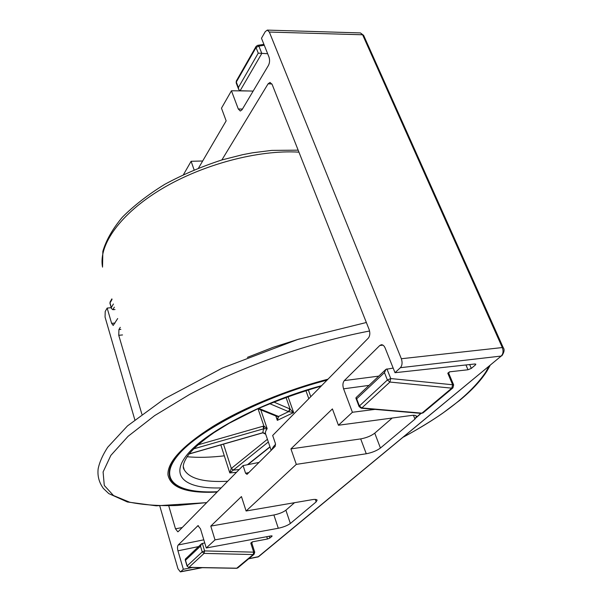 <?xml version="1.0" encoding="UTF-8"?>
<svg xmlns="http://www.w3.org/2000/svg" width="602" height="602" viewBox="0 0 602 602"><rect width="100%" height="100%" fill="white"/><g stroke="black" fill="none" stroke-linecap="round" stroke-linejoin="round"><path stroke-width="0.9" d="M221.882 159.951L268.086 83.829L270.042 82.436L272.179 84.528L369.116 329.475C370.268 333.049 369.997 335.946 368.289 338.151L272.668 435.479L275.392 443.456L275.182 446.353L247.016 474.361L245.578 473.247L243.08 465.594L259.01 462.426M243.08 465.594L178.282 531.551L177.823 531.814L175.491 528.834L182.233 527.525M248.641 558.829L258.107 556.88L501.21 356.053L400.405 367.694L395.01 372.706L385.19 348.122C384.181 345.796 382.887 344.668 381.299 344.735L379.779 345.503L344.314 380.599C342.749 382.609 342.5 385.348 343.584 388.817L352.403 412.272L338.429 425.245L332.409 408.916L290.924 448.889L296.304 464.375L246.098 511L241.447 496.56L210.783 526.103L215.012 539.874L206.275 547.986L200.474 528.789L197.945 525.689L178.23 544.983C177.372 546.164 177.281 548.106 177.951 550.815L183.339 569.281L180.773 571.667L201.708 567.663M400.405 367.694C402.234 365.467 402.55 362.479 401.338 358.739L502.316 347.557L362.607 34.781L360.417 32.922L363.646 35.375M248.852 558.648L258.664 556.632L501.21 356.053C503.182 353.916 503.55 351.086 502.316 347.557L503.264 347.715L363.593 35.27L362.607 34.781L269.335 32.049L401.338 358.739M269.335 32.049L267.303 30.1L265.249 31.665L261.479 38.25L268.981 57.047C269.922 59.989 269.741 62.781 268.447 65.407L242.012 109.79L240.303 111.039L238.287 108.977L231.439 90.774L221.476 108.187L226.156 120.867L198.547 168.041M183.527 174.542L191.112 161.283L194.092 169.854M134.795 419.722L105.064 317.096L105.207 311.49L107.156 308.073L111.611 323.342L113.199 325.456L117.683 318.541M180.773 571.667L180.359 571.885L177.974 568.762L159.763 505.906M122.515 334.945L118.752 335.299L141.884 414.206M168.756 505.883L175.491 528.834M118.752 335.299L118.925 329.58L120.272 327.345M111.235 307.682L107.156 308.073M202.671 160.997L191.112 161.283M248.987 90.985L231.439 90.774M192.497 567.498L183.339 569.281M469.65 364.549L471.306 368.401L475.422 364.932L475.828 364.165L474.85 363.984L395.01 372.706M471.306 368.401L467.995 369.763L449.551 371.833L448.753 373.089M374.963 409.383L352.403 412.272M290.924 448.889L360.688 438.903C366.385 437.85 371.073 435.938 374.753 433.169L380.434 448.038L414.974 419.105L416.524 416.185C415.809 415.335 414.138 415.087 411.52 415.448L338.429 425.245M380.434 448.038C376.709 450.763 371.983 452.674 366.272 453.765L296.304 464.375M210.783 526.103L273.887 514.988C279.019 513.92 283.015 512.325 285.882 510.203L290.36 523.484L316.163 501.872L317.134 500.074C316.486 499.344 314.793 499.216 312.039 499.69L246.098 511M290.36 523.484C287.463 525.561 283.444 527.156 278.29 528.263L215.012 539.874M269.229 536.231L269.831 538.075L272.074 536.194L271.209 535.863L206.275 547.986M269.831 538.075L267.484 539.008L252.343 541.853L251.824 542.718M251.847 543.17L250.786 543.079L252.343 541.853M204.733 542.869L201.565 543.756L200.496 546.142L185.506 560.274L187.162 565.895L202.227 551.906L200.496 546.142M448.844 373.481L447.783 373.202L449.551 371.833M393.159 368.078L385.95 369.342L384.46 372.623L356.67 398.833L359.394 405.989L387.379 380.012L384.46 372.623M267.649 53.713L258.25 53.142L256.038 47.558L236.315 82.053L238.392 87.531L258.25 53.142M253.141 91.098L240.13 90.736L238.708 89.525L238.392 87.531M115.02 309.526L112.845 309.699L111.49 308.57L111.347 307.547L113.394 304.002M285.882 510.203L294.544 502.685M374.753 433.169L392.211 418.036M201.429 543.884L185.408 559.04L185.506 560.274M385.777 369.508L356.023 397.651L356.67 398.833M327.315 379.862C264.12 396.078 198.186 430.121 177.575 455.27C156.505 480.569 177.184 493.956 217.284 491.857M414.868 418.826L421.099 413.378M289.75 408.871L293.641 412.551L288.599 411.655L289.75 408.871L273.767 402.008M263.066 426.224L263.917 426.065L267.175 428.677L263.593 428.812L263.066 426.224L197.953 444.855M268.341 441.988L229.798 472.931L231.251 468.491L267.416 439.279M189.209 453.87L262.969 432.68L265.053 433.448M258.717 408.382L278.598 416.449L277.319 420.354L277.244 418.127M288.855 411.745L290.134 409.112L285.988 397.32M269.696 403.664L288.599 411.655L278.598 416.449L277.055 416.471L257.934 408.735M278.741 416.592L276.98 416.411M264.03 428.714L263.917 426.065L258.047 408.781M193.731 448.844L263.593 428.812L262.781 432.733M239.22 469.53L233.313 470.132L231.251 468.491M271.916 83.949L268.086 83.829M112.04 299.397L110 302.957L111.347 307.547M185.198 559.807L187.041 566.091L188.75 567.43L236.631 568.303L253.156 554.562L204.093 553.388L188.968 567.332L236.864 568.213L237.865 567.844M236.631 568.303L237.782 567.919L254.089 554.269L253.156 554.562L253.683 552.147L250.786 543.079M118.925 329.58L120.882 329.399M386.913 368.868L390.758 378.553L389.93 382.052L361.84 407.953L421.942 413.16L451.786 388.162L389.93 382.052L387.379 380.012L390.758 378.553L452.636 384.761L447.783 373.202M361.23 408.194L359.116 406.606L359.394 405.989L361.84 407.953L361.23 408.194L421.295 413.393L423.146 412.791M421.295 413.393L423.048 412.874L452.915 387.884L451.786 388.162L452.636 384.761L453.675 384.971M267.484 539.008L266.731 536.698M202.325 543.358L204.605 550.92L254.736 552.177M467.995 369.763L465.933 364.955M264.27 45.255L258.898 46.098L261.81 53.435L240.13 90.736M114.327 307.155L112.845 309.699M114.997 323.048L111.611 323.342M475.422 364.932L475.008 363.969M382.955 345.149L379.779 345.503M378.778 376.122L344.314 380.599M368.973 385.4L343.584 388.817M272.074 536.194L271.938 535.795M198.51 525.764L197.441 525.967M203.807 539.821L178.23 544.983M198.57 546.593L177.951 550.815M242.448 109.052L238.287 108.977M316.163 501.872L315.305 499.419M278.29 528.263L273.887 514.988M414.974 419.105L413.454 415.29M366.272 453.765L360.688 438.903M245.578 473.247L248.792 472.593M258.664 556.632L257.739 557.083M501.88 355.797C504.258 352.162 504.717 349.469 503.264 347.715L503.295 347.775M204.093 553.388L202.227 551.906L204.605 550.92L204.093 553.388M258.898 46.098L256.038 47.558L256.098 46.399L257.648 45.346L258.898 46.098M256.016 46.535L236.383 80.916L236.217 82.978L238.603 89.262M111.882 298.878L110.128 301.948L109.955 303.325L111.445 308.397M252.238 542.357L251.832 543.124L254.721 552.147L254.089 554.269M247.399 357.362L273.165 347.301L299.518 338.903M224.32 455.834C210.399 457.452 197.99 457.753 187.079 456.745M298.946 152.155C258.559 149.612 202.52 164.414 161.456 189.066C120.332 213.733 98.653 244.645 102.445 266.566M327.044 380.133C264.135 396.312 198.562 430.182 178.019 455.217C157.017 480.411 177.537 493.768 217.427 491.706M414.808 418.676L420.858 413.356M271.637 449.875L273.331 446.759L275.596 444.366M260.779 409.887L267.175 428.677C265.467 430.987 265.008 432.921 265.791 434.486L271.171 450.341M308.811 398.697L305.884 390.578M288.004 396.59L293.641 412.551L277.319 420.354L275.806 415.967M183.294 466.663L184.302 469.899C189.638 478.74 204.116 482.518 227.722 481.231M236.473 472.322L229.798 472.931L220.814 444.893M221.175 487.898C185.679 489.11 168.59 476.43 187.967 453.66C206.99 431.017 264.903 400.872 321.626 385.649M223.492 444.125L231.311 468.439L233.441 470.034M247.46 464.721L269.967 446.804M308.299 389.833L310.782 396.688M217.089 492.052C186.989 493.565 170.607 487.816 167.95 474.812C167.364 461.997 182.414 445.834 213.108 426.314C243.517 407.727 287.32 389.66 327.985 379.185M488.704 366.678L485.724 372.164C471.042 393.858 443.666 415.455 403.588 436.962M206.727 502.602L177.334 505.484C159.109 506.041 143.178 504.935 129.55 502.166L113.485 495.536L104.281 485.445L103.092 471.968L110.851 455.398L128.083 436.307L154.684 415.583L189.735 394.363C242.674 366.174 310.978 342.117 369.583 331.01M267.303 30.1L360.417 32.922M180.359 571.885L202.37 567.678M359.085 406.538L355.91 398.163M110.128 301.948L109.933 303.265M236.308 81.052L236.172 82.85M257.648 45.346L263.917 44.367M448.61 373.044L453.645 384.904L452.915 387.884M187.049 566.121L188.75 567.43M183.294 466.565L184.302 469.899C182 466.949 183.512 461.764 188.847 454.322C193.633 448.257 202.069 440.988 214.154 432.514L229.166 423.259L257.152 409.082C277.951 400.134 299.292 392.481 321.159 386.123M298.156 150.161L271.705 150.402L252.614 152.788L242.802 154.646L221.92 159.936C201.738 166.506 182.692 174.633 164.782 184.317C148.039 194.649 133.915 205.598 122.402 217.164C112.657 228.79 106.14 240.19 102.844 251.358L102.543 267.137M490.005 365.61L486.943 371.133C480.78 380.78 471.637 390.57 459.522 400.511L442.733 413.175C434.554 418.947 418.036 429.279 403.49 437.044M206.689 502.64L156.279 505.815L127.398 501.985L108.796 493.602L103.416 488.493C99.097 482.578 97.336 476.031 98.149 468.86C99.465 462.276 102.649 455.082 107.69 447.271L127.496 425.892L164.519 398.765L222.304 368.1L297.757 339.453L366.355 322.499M265.67 434.215L262.901 432.8L189.096 454.013M270.035 447L247.866 464.646"/></g></svg>
